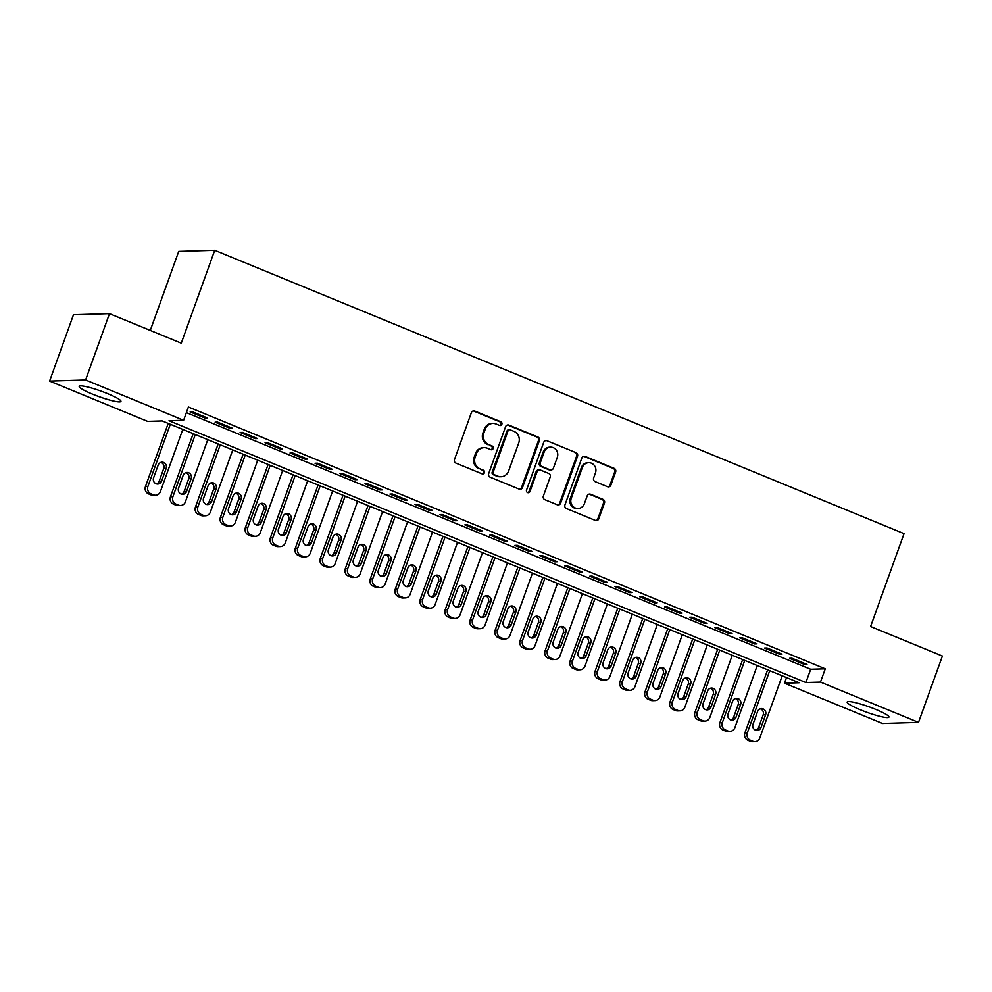 <?xml version="1.0" encoding="UTF-8"?>
<svg xmlns="http://www.w3.org/2000/svg" width="992" height="992" viewBox="0 0 992 992"><rect width="100%" height="100%" fill="white"/><g stroke="black" fill="none" stroke-linecap="round" stroke-linejoin="round"><path stroke-width="1.49" d="M501.865 424.291A1.959 1.835 88.2 0 0 500.811 421.761L474.759 411.06A2.79 2.629 88.2 0 0 471.374 412.66L454.485 459.544A2.79 2.629 88.2 0 0 455.998 463.152L482.05 473.854A1.959 1.835 88.2 0 0 484.418 472.738A1.959 1.835 88.2 0 0 483.364 470.208L479.992 468.832A8.94 8.395 88.2 0 1 475.143 457.262L476.557 453.356A8.94 8.395 88.2 0 1 487.394 448.248L490.767 449.636A1.959 1.835 88.2 0 0 493.148 448.52A1.959 1.835 88.2 0 0 492.082 445.991L488.709 444.602A8.94 8.395 88.2 0 1 483.873 433.045L485.274 429.139A8.94 8.395 88.2 0 1 496.124 424.03L499.497 425.407A1.959 1.835 88.2 0 0 501.865 424.291M499.72 425.494A1.959 1.835 88.2 0 0 499.832 421.798L473.779 411.085A2.79 2.629 88.2 0 0 473.246 410.936M482.273 473.94A1.959 1.835 88.2 0 0 482.385 470.245L479.992 468.832M491.003 449.711A1.959 1.835 88.2 0 0 491.114 446.016L488.709 444.602M860.461 709.826A22.196 2.939 19.8 0 1 847.168 702.063A22.196 2.939 19.8 0 1 875.638 709.354A22.196 2.939 19.8 0 1 888.931 717.104A22.196 2.939 19.8 0 1 860.461 709.826M92.479 394.122A22.196 2.939 19.8 0 1 79.186 386.372A22.196 2.939 19.8 0 1 107.657 393.65A22.196 2.939 19.8 0 1 120.95 401.4A22.196 2.939 19.8 0 1 92.479 394.122M607.513 486.712A2.79 2.629 88.2 0 0 610.898 485.113L615.635 471.956A2.79 2.629 88.2 0 0 614.122 468.348L585.193 456.456A2.79 2.629 88.2 0 0 581.808 458.056L564.932 504.94A2.79 2.629 88.2 0 0 566.444 508.549L595.374 520.44A2.79 2.629 88.2 0 0 598.759 518.841L604.475 502.956A2.79 2.629 88.2 0 0 602.962 499.348L590.587 494.252A2.79 2.629 88.2 0 0 587.202 495.851L584.362 503.725A7.477 7.018 88.2 0 1 578.026 508.499A7.477 7.018 88.2 0 1 571.243 498.344L582.354 467.468A7.477 7.018 88.2 0 1 588.69 462.706A7.477 7.018 88.2 0 1 595.473 472.862L593.625 478.008A2.79 2.629 88.2 0 0 595.138 481.616L607.513 486.712M49.6 381.089L73.482 314.749L109.48 313.646L181.276 343.17L214.718 250.294L904.034 533.646L870.592 626.522L942.4 656.047L918.518 722.387L882.52 723.49L784.498 683.19L799.093 682.744L162.217 420.943L147.622 421.389L49.6 381.089L85.597 379.986L183.619 420.286L169.024 420.732L805.901 682.533L820.483 682.087L918.518 722.387M109.48 313.646L85.597 379.986M186.372 412.635L810.675 669.265L825.27 668.819L188.393 407.018L183.619 420.286M825.27 668.819L820.483 682.087M539.4 440.622A2.79 2.629 88.2 0 0 537.887 437.013L508.958 425.122A2.79 2.629 88.2 0 0 505.573 426.709L488.684 473.593A2.79 2.629 88.2 0 0 490.197 477.214L519.126 489.106A2.79 2.629 88.2 0 0 522.524 487.506L539.4 440.622L538.42 440.646A2.79 2.629 88.2 0 0 536.908 437.038L507.978 425.146A2.79 2.629 88.2 0 0 507.445 424.998M547.076 440.783L576.005 452.674A2.79 2.629 88.2 0 1 577.518 456.295L560.641 503.18A2.79 2.629 88.2 0 1 557.244 504.767L544.868 499.683A2.79 2.629 88.2 0 1 543.356 496.074L550.2 477.053A2.79 2.629 88.2 0 0 548.688 473.444L540.479 470.072A2.79 2.629 88.2 0 0 537.081 471.659L529.964 491.462A1.959 1.835 88.2 0 1 528.302 492.714A1.959 1.835 88.2 0 1 526.529 490.048L543.69 442.382A2.79 2.629 88.2 0 1 547.076 440.783L576.005 452.674M207.564 418.016L192.584 411.854L190.154 411.928L205.133 418.091L207.564 418.016M232.537 428.284L217.558 422.121L215.128 422.195L230.107 428.358L232.537 428.284M257.523 438.551L242.532 432.388L240.101 432.462L255.08 438.625L257.523 438.551M282.497 448.818L267.505 442.655L265.075 442.73L280.066 448.892L282.497 448.818M307.47 459.085L292.479 452.922L290.048 452.997L305.04 459.16L307.47 459.085M332.444 469.352L317.465 463.19L315.022 463.264L330.014 469.427L332.444 469.352M357.418 479.62L342.438 473.457L340.008 473.531L354.987 479.694L357.418 479.62M382.391 489.874L367.412 483.724L364.982 483.798L379.961 489.949L382.391 489.874M407.365 500.142L392.386 493.991L389.955 494.066L404.934 500.216L407.365 500.142M432.351 510.409L417.359 504.258L414.929 504.333L429.908 510.483L432.351 510.409M457.324 520.676L442.333 514.526L439.902 514.6L454.894 520.75L457.324 520.676M482.298 530.943L467.306 524.793L464.876 524.867L479.868 531.018L482.298 530.943M507.272 541.21L492.28 535.048L489.85 535.134L504.841 541.285L507.272 541.21M532.245 551.478L517.266 545.315L514.823 545.389L529.815 551.552L532.245 551.478M557.219 561.745L542.24 555.582L539.809 555.656L554.788 561.819L557.219 561.745M582.192 572.012L567.213 565.849L564.783 565.924L579.762 572.086L582.192 572.012M607.166 582.279L592.187 576.116L589.756 576.191L604.736 582.354L607.166 582.279M632.152 592.546L617.16 586.384L614.73 586.458L629.709 592.621L632.152 592.546M657.126 602.814L642.134 596.651L639.704 596.725L654.695 602.888L657.126 602.814M682.099 613.081L667.108 606.918L664.677 606.992L679.669 613.155L682.099 613.081M707.073 623.348L692.094 617.185L689.651 617.26L704.642 623.422L707.073 623.348M732.046 633.615L717.067 627.452L714.637 627.527L729.616 633.69L732.046 633.615M757.02 643.882L742.041 637.72L739.61 637.794L754.59 643.957L757.02 643.882M781.994 654.15L767.014 647.987L764.584 648.061L779.563 654.224L781.994 654.15M789.558 658.328L804.537 664.491L806.98 664.417L791.988 658.254L789.558 658.328M214.718 250.294L178.721 251.398L150.276 330.423M786.52 677.573L784.498 683.19M810.675 669.265L805.901 682.533M205.133 418.091L205.468 417.148M230.107 428.358L230.454 427.416M255.08 438.625L255.428 437.683M280.066 448.892L280.401 447.95M305.04 459.16L305.375 458.217M330.014 469.427L330.348 468.484M354.987 479.694L355.322 478.752M379.961 489.949L380.296 489.019M404.934 500.216L405.269 499.286M429.908 510.483L430.255 509.553M454.894 520.75L455.229 519.82M479.868 531.018L480.202 530.088M504.841 541.285L505.176 540.355M529.815 551.552L530.15 550.622M554.788 561.819L555.123 560.889M579.762 572.086L580.097 571.156M604.736 582.354L605.083 581.424M629.709 592.621L630.056 591.691M654.695 602.888L655.03 601.958M679.669 613.155L680.004 612.225M704.642 623.422L704.977 622.48M729.616 633.69L729.951 632.747M754.59 643.957L754.924 643.014M779.563 654.224L779.898 653.282M804.537 664.491L804.884 663.549M492.85 423.423L491.871 423.46A8.94 8.395 88.2 0 0 484.307 429.164L485.274 429.139M487.742 444.627A8.94 8.395 88.2 0 1 482.893 433.07L484.307 429.164M484.121 447.652L483.154 447.677A8.94 8.395 88.2 0 0 475.577 453.394L476.557 453.356M479.024 468.856A8.94 8.395 88.2 0 1 474.176 457.3L475.577 453.394M519.659 489.254A2.79 2.629 88.2 0 0 521.544 487.531L538.42 440.646M510.334 429.871A1.959 1.835 88.2 0 0 507.966 430.987L493.148 472.142A1.959 1.835 88.2 0 0 494.214 474.672L497.761 476.135A8.94 8.395 88.2 0 0 508.611 471.026L518.742 442.891A8.94 8.395 88.2 0 0 513.893 431.334L510.334 429.871M509.628 429.734L508.648 429.772A1.959 1.835 88.2 0 0 506.999 431.024L507.966 430.987M501.034 476.73L500.067 476.755A8.94 8.395 88.2 0 1 496.794 476.16L493.235 474.697A1.959 1.835 88.2 0 1 492.181 472.167L506.999 431.024M557.789 504.928A2.79 2.629 88.2 0 0 559.662 503.204L576.55 456.32A2.79 2.629 88.2 0 0 575.038 452.712M539.45 469.886L538.482 469.91A2.79 2.629 88.2 0 0 536.114 471.696L528.984 491.486L529.964 491.462M527.818 492.652A1.959 1.835 88.2 0 0 528.984 491.486M557.306 457.324A7.477 7.018 88.2 0 0 550.523 447.156A7.477 7.018 88.2 0 0 544.186 451.93L540.28 462.805A2.79 2.629 88.2 0 0 541.793 466.426L550.002 469.799A2.79 2.629 88.2 0 0 553.387 468.199L557.306 457.324M550.523 447.156L549.543 447.194A7.477 7.018 88.2 0 0 543.219 451.968L544.186 451.93M551.019 469.985L550.052 470.01A2.79 2.629 88.2 0 1 549.022 469.824L540.814 466.451A2.79 2.629 88.2 0 1 539.301 462.842L543.219 451.968M588.69 462.706L587.71 462.731A7.477 7.018 88.2 0 0 581.386 467.505L582.354 467.468M578.026 508.499L577.059 508.536A7.477 7.018 88.2 0 1 570.276 498.368L581.386 467.505M595.907 520.589A2.79 2.629 88.2 0 0 597.792 518.878L603.508 502.981A2.79 2.629 88.2 0 0 601.995 499.373L589.608 494.289A2.79 2.629 88.2 0 0 589.074 494.128M608.046 486.861A2.79 2.629 88.2 0 0 609.931 485.15L614.668 471.994A2.79 2.629 88.2 0 0 613.155 468.373L584.226 456.481A2.79 2.629 88.2 0 0 583.693 456.332M168.206 423.41L145.477 486.539A5.692 5.344 -91.8 0 0 148.564 493.904L151.069 494.934A5.692 5.344 -91.8 0 0 153.152 495.306L155.583 495.231A5.692 5.344 88.2 0 0 160.406 491.598L182.801 429.4M155.583 495.231A5.692 5.344 88.2 0 1 153.5 494.859L150.995 493.83A5.692 5.344 88.2 0 1 147.907 486.464L170.302 424.266M156.513 483.885A4.551 4.278 88.2 0 0 159.166 481.194L163.742 468.46A4.551 4.278 88.2 0 0 160.828 462.421M161.597 481.12L166.172 468.385A4.551 4.278 88.2 0 0 162.043 462.198A4.551 4.278 88.2 0 0 158.187 465.099L153.599 477.834A4.551 4.278 88.2 0 0 157.74 484.034A4.551 4.278 88.2 0 0 161.597 481.12L159.166 481.194M193.192 433.678L170.45 496.806A5.692 5.344 -91.8 0 0 173.538 504.172L176.043 505.201A5.692 5.344 -91.8 0 0 178.126 505.573L180.556 505.498A5.692 5.344 88.2 0 0 185.38 501.865L207.774 439.667M180.556 505.498A5.692 5.344 88.2 0 1 178.473 505.126L175.968 504.097A5.692 5.344 88.2 0 1 172.893 496.732L195.288 434.533M181.486 494.152A4.551 4.278 88.2 0 0 184.14 491.462L188.716 478.727A4.551 4.278 88.2 0 0 185.802 472.688M186.57 491.387L191.158 478.652A4.551 4.278 88.2 0 0 187.017 472.465A4.551 4.278 88.2 0 0 183.16 475.366L178.572 488.101A4.551 4.278 88.2 0 0 182.714 494.301A4.551 4.278 88.2 0 0 186.57 491.387L184.14 491.462M218.166 443.932L195.436 507.073A5.692 5.344 -91.8 0 0 198.512 514.439L201.016 515.468A5.692 5.344 -91.8 0 0 203.1 515.84L205.53 515.766A5.692 5.344 88.2 0 0 210.354 512.132L232.748 449.934M205.53 515.766A5.692 5.344 88.2 0 1 203.447 515.394L200.942 514.364A5.692 5.344 88.2 0 1 197.867 506.999L220.261 444.8M206.46 504.42A4.551 4.278 88.2 0 0 209.114 501.729L213.702 488.994A4.551 4.278 88.2 0 0 210.788 482.955M211.544 501.654L216.132 488.92A4.551 4.278 88.2 0 0 211.99 482.732A4.551 4.278 88.2 0 0 208.134 485.634L203.546 498.368A4.551 4.278 88.2 0 0 207.688 504.568A4.551 4.278 88.2 0 0 211.544 501.654L209.114 501.729M243.139 454.2L220.41 517.34A5.692 5.344 -91.8 0 0 223.485 524.706L225.99 525.735A5.692 5.344 -91.8 0 0 228.073 526.107L230.504 526.033A5.692 5.344 88.2 0 0 235.327 522.4L257.722 460.201M230.504 526.033A5.692 5.344 88.2 0 1 228.42 525.661L225.928 524.632A5.692 5.344 88.2 0 1 222.84 517.266L245.235 455.068M231.434 514.687A4.551 4.278 88.2 0 0 234.087 511.996L238.675 499.261A4.551 4.278 88.2 0 0 235.761 493.222M236.518 511.922L241.106 499.187A4.551 4.278 88.2 0 0 236.964 492.999A4.551 4.278 88.2 0 0 233.108 495.901L228.532 508.636A4.551 4.278 88.2 0 0 232.661 514.836A4.551 4.278 88.2 0 0 236.518 511.922L234.087 511.996M268.113 464.467L245.384 527.608A5.692 5.344 -91.8 0 0 248.471 534.973L250.964 536.002A5.692 5.344 -91.8 0 0 253.047 536.374L255.477 536.3A5.692 5.344 88.2 0 0 260.301 532.667L282.695 470.468M255.477 536.3A5.692 5.344 88.2 0 1 253.394 535.916L250.902 534.899A5.692 5.344 88.2 0 1 247.814 527.533L270.208 465.335M256.42 524.954A4.551 4.278 88.2 0 0 259.061 522.263L263.649 509.528A4.551 4.278 88.2 0 0 260.735 503.49M261.491 522.189L266.079 509.454A4.551 4.278 88.2 0 0 261.938 503.266A4.551 4.278 88.2 0 0 258.081 506.168L253.506 518.903A4.551 4.278 88.2 0 0 257.635 525.103A4.551 4.278 88.2 0 0 261.491 522.189L259.061 522.263M293.086 474.734L270.357 537.875A5.692 5.344 -91.8 0 0 273.445 545.24L275.937 546.257A5.692 5.344 -91.8 0 0 278.02 546.642L280.451 546.567A5.692 5.344 88.2 0 0 285.274 542.934L307.669 480.736M280.451 546.567A5.692 5.344 88.2 0 1 278.368 546.183L275.875 545.166A5.692 5.344 88.2 0 1 272.788 537.8L295.182 475.602M281.393 535.209A4.551 4.278 88.2 0 0 284.034 532.53L288.622 519.796A4.551 4.278 88.2 0 0 285.708 513.757M286.465 532.456L291.053 519.721A4.551 4.278 88.2 0 0 286.924 513.521A4.551 4.278 88.2 0 0 283.067 516.435L278.479 529.17A4.551 4.278 88.2 0 0 282.608 535.37A4.551 4.278 88.2 0 0 286.465 532.456L284.034 532.53M318.06 485.001L295.331 548.142A5.692 5.344 -91.8 0 0 298.418 555.508L300.911 556.524A5.692 5.344 -91.8 0 0 302.994 556.909L305.437 556.834A5.692 5.344 88.2 0 0 310.248 553.201L332.642 491.003M305.437 556.834A5.692 5.344 88.2 0 1 303.341 556.45L300.849 555.433A5.692 5.344 88.2 0 1 297.761 548.068L320.156 485.869M306.367 545.476A4.551 4.278 88.2 0 0 309.008 542.798L313.596 530.063A4.551 4.278 88.2 0 0 310.682 524.024M311.438 542.723L316.026 529.988A4.551 4.278 88.2 0 0 311.897 523.788A4.551 4.278 88.2 0 0 308.041 526.702L303.453 539.437A4.551 4.278 88.2 0 0 307.582 545.637A4.551 4.278 88.2 0 0 311.438 542.723L309.008 542.798M343.034 495.268L320.304 558.409A5.692 5.344 -91.8 0 0 323.392 565.775L325.884 566.792A5.692 5.344 -91.8 0 0 327.98 567.176L330.41 567.102A5.692 5.344 88.2 0 0 335.222 563.468L357.616 501.27M330.41 567.102A5.692 5.344 88.2 0 1 328.327 566.717L325.822 565.7A5.692 5.344 88.2 0 1 322.735 558.335L345.129 496.136M331.34 555.743A4.551 4.278 88.2 0 0 333.982 553.065L338.57 540.33A4.551 4.278 88.2 0 0 335.656 534.291M336.424 552.99L341 540.256A4.551 4.278 88.2 0 0 336.871 534.056A4.551 4.278 88.2 0 0 333.014 536.97L328.426 549.704A4.551 4.278 88.2 0 0 332.568 555.904A4.551 4.278 88.2 0 0 336.424 552.99L333.982 553.065M368.02 505.536L345.278 568.676A5.692 5.344 -91.8 0 0 348.366 576.042L350.87 577.059A5.692 5.344 -91.8 0 0 352.954 577.443L355.384 577.369A5.692 5.344 88.2 0 0 360.208 573.736L382.602 511.537M355.384 577.369A5.692 5.344 88.2 0 1 353.301 576.984L350.796 575.968A5.692 5.344 88.2 0 1 347.721 568.602L370.115 506.404M356.314 566.01A4.551 4.278 88.2 0 0 358.968 563.332L363.543 550.597A4.551 4.278 88.2 0 0 360.629 544.546M361.398 563.258L365.986 550.523A4.551 4.278 88.2 0 0 361.844 544.323A4.551 4.278 88.2 0 0 357.988 547.237L353.4 559.972A4.551 4.278 88.2 0 0 357.542 566.172A4.551 4.278 88.2 0 0 361.398 563.258L358.968 563.332M392.993 515.803L370.264 578.944A5.692 5.344 -91.8 0 0 373.339 586.297L375.844 587.326A5.692 5.344 -91.8 0 0 377.927 587.71L380.358 587.636A5.692 5.344 88.2 0 0 385.181 584.003L407.576 521.804M380.358 587.636A5.692 5.344 88.2 0 1 378.274 587.252L375.77 586.222A5.692 5.344 88.2 0 1 372.694 578.869L395.089 516.671M381.288 576.278A4.551 4.278 88.2 0 0 383.941 573.599L388.529 560.864A4.551 4.278 88.2 0 0 385.615 554.813M386.372 573.525L390.96 560.79A4.551 4.278 88.2 0 0 386.818 554.59A4.551 4.278 88.2 0 0 382.962 557.504L378.374 570.239A4.551 4.278 88.2 0 0 382.515 576.426A4.551 4.278 88.2 0 0 386.372 573.525L383.941 573.599M417.967 526.07L395.238 589.211A5.692 5.344 -91.8 0 0 398.313 596.564L400.818 597.593A5.692 5.344 -91.8 0 0 402.901 597.978L405.331 597.903A5.692 5.344 88.2 0 0 410.155 594.27L432.549 532.072M405.331 597.903A5.692 5.344 88.2 0 1 403.248 597.519L400.756 596.49A5.692 5.344 88.2 0 1 397.668 589.136L420.062 526.938M406.261 586.545A4.551 4.278 88.2 0 0 408.915 583.866L413.503 571.132A4.551 4.278 88.2 0 0 410.589 565.08M411.345 583.792L415.933 571.057A4.551 4.278 88.2 0 0 411.792 564.857A4.551 4.278 88.2 0 0 407.935 567.771L403.347 580.506A4.551 4.278 88.2 0 0 407.489 586.694A4.551 4.278 88.2 0 0 411.345 583.792L408.915 583.866M442.94 536.337L420.211 599.478A5.692 5.344 -91.8 0 0 423.299 606.831L425.791 607.86A5.692 5.344 -91.8 0 0 427.874 608.245L430.305 608.17A5.692 5.344 88.2 0 0 435.128 604.537L457.523 542.339M430.305 608.17A5.692 5.344 88.2 0 1 428.222 607.786L425.729 606.757A5.692 5.344 88.2 0 1 422.642 599.404L445.036 537.205M431.247 596.812A4.551 4.278 88.2 0 0 433.888 594.134L438.476 581.399A4.551 4.278 88.2 0 0 435.562 575.348M436.319 594.059L440.907 581.324A4.551 4.278 88.2 0 0 436.765 575.124A4.551 4.278 88.2 0 0 432.909 578.038L428.333 590.773A4.551 4.278 88.2 0 0 432.462 596.961A4.551 4.278 88.2 0 0 436.319 594.059L433.888 594.134M467.914 546.604L445.185 609.745A5.692 5.344 -91.8 0 0 448.272 617.098L450.765 618.128A5.692 5.344 -91.8 0 0 452.848 618.512L455.278 618.438A5.692 5.344 88.2 0 0 460.102 614.804L482.496 552.594M455.278 618.438A5.692 5.344 88.2 0 1 453.195 618.053L450.703 617.024A5.692 5.344 88.2 0 1 447.615 609.671L470.01 547.46M456.221 607.079A4.551 4.278 88.2 0 0 458.862 604.401L463.45 591.666A4.551 4.278 88.2 0 0 460.536 585.615M461.292 604.326L465.88 591.592A4.551 4.278 88.2 0 0 461.751 585.392A4.551 4.278 88.2 0 0 457.895 588.306L453.307 601.04A4.551 4.278 88.2 0 0 457.436 607.228A4.551 4.278 88.2 0 0 461.292 604.326L458.862 604.401M492.888 556.872L470.158 620.012A5.692 5.344 -91.8 0 0 473.246 627.366L475.738 628.395A5.692 5.344 -91.8 0 0 477.822 628.779L480.252 628.705A5.692 5.344 88.2 0 0 485.076 625.072L507.47 562.861M480.252 628.705A5.692 5.344 88.2 0 1 478.169 628.32L475.676 627.291A5.692 5.344 88.2 0 1 472.589 619.938L494.983 557.727M481.194 617.346A4.551 4.278 88.2 0 0 483.836 614.668L488.424 601.933A4.551 4.278 88.2 0 0 485.51 595.882M486.266 614.594L490.854 601.859A4.551 4.278 88.2 0 0 486.725 595.659A4.551 4.278 88.2 0 0 482.868 598.573L478.28 611.308A4.551 4.278 88.2 0 0 482.41 617.495A4.551 4.278 88.2 0 0 486.266 614.594L483.836 614.668M517.861 567.139L495.132 630.28A5.692 5.344 -91.8 0 0 498.22 637.633L500.712 638.662A5.692 5.344 -91.8 0 0 502.808 639.046L505.238 638.972A5.692 5.344 88.2 0 0 510.049 635.339L532.444 573.128M505.238 638.972A5.692 5.344 88.2 0 1 503.142 638.588L500.65 637.558A5.692 5.344 88.2 0 1 497.562 630.205L519.957 567.994M506.168 627.614A4.551 4.278 88.2 0 0 508.809 624.935L513.397 612.2A4.551 4.278 88.2 0 0 510.483 606.149M511.24 624.861L515.828 612.126A4.551 4.278 88.2 0 0 511.698 605.926A4.551 4.278 88.2 0 0 507.842 608.84L503.254 621.575A4.551 4.278 88.2 0 0 507.383 627.762A4.551 4.278 88.2 0 0 511.24 624.861L508.809 624.935M542.835 577.406L520.106 640.547A5.692 5.344 -91.8 0 0 523.193 647.9L525.698 648.929A5.692 5.344 -91.8 0 0 527.781 649.314L530.212 649.239A5.692 5.344 88.2 0 0 535.035 645.606L557.43 583.395M530.212 649.239A5.692 5.344 88.2 0 1 528.128 648.855L525.624 647.826A5.692 5.344 88.2 0 1 522.536 640.472L544.93 578.262M531.142 637.881A4.551 4.278 88.2 0 0 533.795 635.202L538.371 622.468A4.551 4.278 88.2 0 0 535.457 616.416M536.226 635.128L540.801 622.393A4.551 4.278 88.2 0 0 536.672 616.193A4.551 4.278 88.2 0 0 532.816 619.107L528.228 631.842A4.551 4.278 88.2 0 0 532.369 638.03A4.551 4.278 88.2 0 0 536.226 635.128L533.795 635.202M567.821 587.673L545.079 650.814A5.692 5.344 -91.8 0 0 548.167 658.167L550.672 659.196A5.692 5.344 -91.8 0 0 552.755 659.581L555.185 659.506A5.692 5.344 88.2 0 0 560.009 655.873L582.403 593.662M555.185 659.506A5.692 5.344 88.2 0 1 553.102 659.122L550.597 658.093A5.692 5.344 88.2 0 1 547.522 650.74L569.916 588.529M556.115 648.148A4.551 4.278 88.2 0 0 558.769 645.47L563.344 632.722A4.551 4.278 88.2 0 0 560.43 626.684M561.199 645.395L565.787 632.648A4.551 4.278 88.2 0 0 561.646 626.46A4.551 4.278 88.2 0 0 557.789 629.374L553.201 642.109A4.551 4.278 88.2 0 0 557.343 648.297A4.551 4.278 88.2 0 0 561.199 645.395L558.769 645.47M592.794 597.94L570.065 661.081A5.692 5.344 -91.8 0 0 573.14 668.434L575.645 669.464A5.692 5.344 -91.8 0 0 577.728 669.848L580.159 669.774A5.692 5.344 88.2 0 0 584.982 666.14L607.377 603.93M580.159 669.774A5.692 5.344 88.2 0 1 578.076 669.389L575.571 668.36A5.692 5.344 88.2 0 1 572.496 661.007L594.89 598.796M581.089 658.415A4.551 4.278 88.2 0 0 583.742 655.737L588.33 642.99A4.551 4.278 88.2 0 0 585.416 636.951M586.173 655.662L590.761 642.915A4.551 4.278 88.2 0 0 586.619 636.728A4.551 4.278 88.2 0 0 582.763 639.629L578.175 652.376A4.551 4.278 88.2 0 0 582.316 658.564A4.551 4.278 88.2 0 0 586.173 655.662L583.742 655.737M617.768 608.208L595.039 671.348A5.692 5.344 -91.8 0 0 598.114 678.702L600.619 679.731A5.692 5.344 -91.8 0 0 602.702 680.115L605.132 680.041A5.692 5.344 88.2 0 0 609.956 676.408L632.35 614.197M605.132 680.041A5.692 5.344 88.2 0 1 603.049 679.656L600.557 678.627A5.692 5.344 88.2 0 1 597.469 671.274L619.864 609.063M606.062 668.682A4.551 4.278 88.2 0 0 608.716 666.004L613.304 653.257A4.551 4.278 88.2 0 0 610.39 647.218M611.146 665.93L615.734 653.182A4.551 4.278 88.2 0 0 611.593 646.995A4.551 4.278 88.2 0 0 607.736 649.896L603.161 662.644A4.551 4.278 88.2 0 0 607.29 668.831A4.551 4.278 88.2 0 0 611.146 665.93L608.716 666.004M642.742 618.475L620.012 681.603A5.692 5.344 -91.8 0 0 623.1 688.969L625.592 689.998A5.692 5.344 -91.8 0 0 627.676 690.382L630.106 690.308A5.692 5.344 88.2 0 0 634.93 686.662L657.324 624.464M630.106 690.308A5.692 5.344 88.2 0 1 628.023 689.924L625.53 688.894A5.692 5.344 88.2 0 1 622.443 681.529L644.837 619.33M631.048 678.95A4.551 4.278 88.2 0 0 633.69 676.271L638.278 663.524A4.551 4.278 88.2 0 0 635.364 657.485M636.12 676.197L640.708 663.45A4.551 4.278 88.2 0 0 636.566 657.262A4.551 4.278 88.2 0 0 632.71 660.164L628.134 672.911A4.551 4.278 88.2 0 0 632.264 679.098A4.551 4.278 88.2 0 0 636.12 676.197L633.69 676.271M667.715 628.742L644.986 691.87A5.692 5.344 -91.8 0 0 648.074 699.236L650.566 700.265A5.692 5.344 -91.8 0 0 652.649 700.65L655.08 700.575A5.692 5.344 88.2 0 0 659.903 696.93L682.298 634.731M655.08 700.575A5.692 5.344 88.2 0 1 652.996 700.191L650.504 699.162A5.692 5.344 88.2 0 1 647.416 691.796L669.811 629.598M656.022 689.217A4.551 4.278 88.2 0 0 658.663 686.538L663.251 673.791A4.551 4.278 88.2 0 0 660.337 667.752M661.094 686.452L665.682 673.717A4.551 4.278 88.2 0 0 661.552 667.529A4.551 4.278 88.2 0 0 657.696 670.431L653.108 683.178A4.551 4.278 88.2 0 0 657.237 689.366A4.551 4.278 88.2 0 0 661.094 686.452L658.663 686.538M692.689 639.009L669.96 702.138A5.692 5.344 -91.8 0 0 673.047 709.503L675.54 710.532A5.692 5.344 -91.8 0 0 677.623 710.917L680.066 710.842A5.692 5.344 88.2 0 0 684.877 707.197L707.271 644.998M680.066 710.842A5.692 5.344 88.2 0 1 677.97 710.458L675.478 709.429A5.692 5.344 88.2 0 1 672.39 702.063L694.784 639.865M680.996 699.484A4.551 4.278 88.2 0 0 683.637 696.793L688.225 684.058A4.551 4.278 88.2 0 0 685.311 678.02M686.067 696.719L690.655 683.984A4.551 4.278 88.2 0 0 686.526 677.796A4.551 4.278 88.2 0 0 682.67 680.698L678.082 693.445A4.551 4.278 88.2 0 0 682.211 699.633A4.551 4.278 88.2 0 0 686.067 696.719L683.637 696.793M717.662 649.276L694.933 712.405A5.692 5.344 -91.8 0 0 698.021 719.77L700.513 720.8A5.692 5.344 -91.8 0 0 702.609 721.172L705.039 721.097A5.692 5.344 88.2 0 0 709.85 717.464L732.245 655.266M705.039 721.097A5.692 5.344 88.2 0 1 702.956 720.725L700.451 719.696A5.692 5.344 88.2 0 1 697.364 712.33L719.758 650.132M705.969 709.751A4.551 4.278 88.2 0 0 708.61 707.06L713.198 694.326A4.551 4.278 88.2 0 0 710.284 688.287M711.053 706.986L715.629 694.251A4.551 4.278 88.2 0 0 711.5 688.064A4.551 4.278 88.2 0 0 707.643 690.965L703.055 703.7A4.551 4.278 88.2 0 0 707.197 709.9A4.551 4.278 88.2 0 0 711.053 706.986L708.61 707.06M742.648 659.544L719.907 722.672A5.692 5.344 -91.8 0 0 722.994 730.038L725.499 731.067A5.692 5.344 -91.8 0 0 727.582 731.439L730.013 731.364A5.692 5.344 88.2 0 0 734.836 727.731L757.231 665.533M730.013 731.364A5.692 5.344 88.2 0 1 727.93 730.992L725.425 729.963A5.692 5.344 88.2 0 1 722.35 722.598L744.744 660.399M730.943 720.018A4.551 4.278 88.2 0 0 733.596 717.328L738.172 704.593A4.551 4.278 88.2 0 0 735.258 698.554M736.027 717.253L740.615 704.518A4.551 4.278 88.2 0 0 736.473 698.331A4.551 4.278 88.2 0 0 732.617 701.232L728.029 713.967A4.551 4.278 88.2 0 0 732.17 720.167A4.551 4.278 88.2 0 0 736.027 717.253L733.596 717.328M767.622 669.811L744.893 732.939A5.692 5.344 -91.8 0 0 747.968 740.305L750.473 741.334A5.692 5.344 -91.8 0 0 752.556 741.706L754.986 741.632A5.692 5.344 88.2 0 0 759.81 737.998L782.204 675.8M754.986 741.632A5.692 5.344 88.2 0 1 752.903 741.26L750.398 740.23A5.692 5.344 88.2 0 1 747.323 732.865L769.718 670.666M755.916 730.286A4.551 4.278 88.2 0 0 758.57 727.595L763.158 714.86A4.551 4.278 88.2 0 0 760.244 708.821M761 727.52L765.588 714.786A4.551 4.278 88.2 0 0 761.447 708.598A4.551 4.278 88.2 0 0 757.59 711.5L753.002 724.234A4.551 4.278 88.2 0 0 757.144 730.434A4.551 4.278 88.2 0 0 761 727.52L758.57 727.595M499.832 421.798L500.811 421.761M482.385 470.245L483.364 470.208M491.114 446.016L492.082 445.991M482.893 433.07L483.873 433.045M474.176 457.3L475.143 457.262M473.779 411.085L474.759 411.06M521.544 487.531L522.524 487.506M507.978 425.146L508.958 425.122M536.908 437.038L537.887 437.013M492.181 472.167L493.148 472.142M493.235 474.697L494.214 474.672M496.794 476.16L497.761 476.135M576.55 456.32L577.518 456.295M559.662 503.204L560.641 503.18M536.114 471.696L537.081 471.659M539.301 462.842L540.28 462.805M540.814 466.451L541.793 466.426M549.022 469.824L550.002 469.799M570.276 498.368L571.243 498.344M589.608 494.289L590.587 494.252M601.995 499.373L602.962 499.348M603.508 502.981L604.475 502.956M597.792 518.878L598.759 518.841M584.226 456.481L585.193 456.456M613.155 468.373L614.122 468.348M614.668 471.994L615.635 471.956M609.931 485.15L610.898 485.113M147.907 486.464L145.477 486.539M150.995 493.83L148.564 493.904M153.5 494.859L151.069 494.934M163.742 468.46L166.172 468.385M172.893 496.732L170.45 496.806M175.968 504.097L173.538 504.172M178.473 505.126L176.043 505.201M188.716 478.727L191.158 478.652M197.867 506.999L195.436 507.073M200.942 514.364L198.512 514.439M203.447 515.394L201.016 515.468M213.702 488.994L216.132 488.92M222.84 517.266L220.41 517.34M225.928 524.632L223.485 524.706M228.42 525.661L225.99 525.735M238.675 499.261L241.106 499.187M247.814 527.533L245.384 527.608M250.902 534.899L248.471 534.973M253.394 535.916L250.964 536.002M263.649 509.528L266.079 509.454M272.788 537.8L270.357 537.875M275.875 545.166L273.445 545.24M278.368 546.183L275.937 546.257M288.622 519.796L291.053 519.721M297.761 548.068L295.331 548.142M300.849 555.433L298.418 555.508M303.341 556.45L300.911 556.524M313.596 530.063L316.026 529.988M322.735 558.335L320.304 558.409M325.822 565.7L323.392 565.775M328.327 566.717L325.884 566.792M338.57 540.33L341 540.256M347.721 568.602L345.278 568.676M350.796 575.968L348.366 576.042M353.301 576.984L350.87 577.059M363.543 550.597L365.986 550.523M372.694 578.869L370.264 578.944M375.77 586.222L373.339 586.297M378.274 587.252L375.844 587.326M388.529 560.864L390.96 560.79M397.668 589.136L395.238 589.211M400.756 596.49L398.313 596.564M403.248 597.519L400.818 597.593M413.503 571.132L415.933 571.057M422.642 599.404L420.211 599.478M425.729 606.757L423.299 606.831M428.222 607.786L425.791 607.86M438.476 581.399L440.907 581.324M447.615 609.671L445.185 609.745M450.703 617.024L448.272 617.098M453.195 618.053L450.765 618.128M463.45 591.666L465.88 591.592M472.589 619.938L470.158 620.012M475.676 627.291L473.246 627.366M478.169 628.32L475.738 628.395M488.424 601.933L490.854 601.859M497.562 630.205L495.132 630.28M500.65 637.558L498.22 637.633M503.142 638.588L500.712 638.662M513.397 612.2L515.828 612.126M522.536 640.472L520.106 640.547M525.624 647.826L523.193 647.9M528.128 648.855L525.698 648.929M538.371 622.468L540.801 622.393M547.522 650.74L545.079 650.814M550.597 658.093L548.167 658.167M553.102 659.122L550.672 659.196M563.344 632.722L565.787 632.648M572.496 661.007L570.065 661.081M575.571 668.36L573.14 668.434M578.076 669.389L575.645 669.464M588.33 642.99L590.761 642.915M597.469 671.274L595.039 671.348M600.557 678.627L598.114 678.702M603.049 679.656L600.619 679.731M613.304 653.257L615.734 653.182M622.443 681.529L620.012 681.603M625.53 688.894L623.1 688.969M628.023 689.924L625.592 689.998M638.278 663.524L640.708 663.45M647.416 691.796L644.986 691.87M650.504 699.162L648.074 699.236M652.996 700.191L650.566 700.265M663.251 673.791L665.682 673.717M672.39 702.063L669.96 702.138M675.478 709.429L673.047 709.503M677.97 710.458L675.54 710.532M688.225 684.058L690.655 683.984M697.364 712.33L694.933 712.405M700.451 719.696L698.021 719.77M702.956 720.725L700.513 720.8M713.198 694.326L715.629 694.251M722.35 722.598L719.907 722.672M725.425 729.963L722.994 730.038M727.93 730.992L725.499 731.067M738.172 704.593L740.615 704.518M747.323 732.865L744.893 732.939M750.398 740.23L747.968 740.305M752.903 741.26L750.473 741.334M763.158 714.86L765.588 714.786"/></g></svg>
